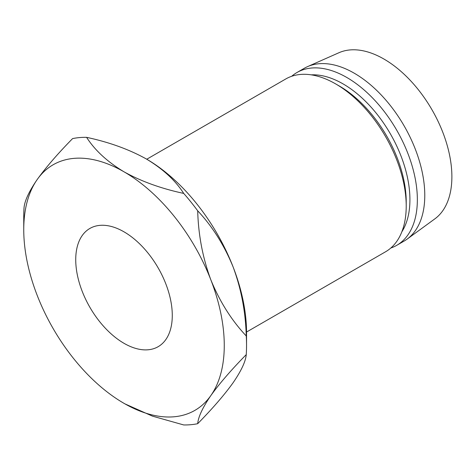 <?xml version="1.0" encoding="UTF-8"?>
<svg xmlns="http://www.w3.org/2000/svg" width="475" height="475" viewBox="0 0 475 475"><rect width="100%" height="100%" fill="white"/><g stroke="black" fill="none" stroke-linecap="round" stroke-linejoin="round"><path stroke-width="0.71" d="M124.005 231.836A68.269 39.413 -120 0 0 89.876 228.451A68.269 39.413 -120 0 0 79.408 283.159A68.269 39.413 -120 0 0 124.005 343.312A68.269 39.413 -120 0 0 158.139 346.697A68.269 39.413 -120 0 0 168.607 291.994A68.269 39.413 -120 0 0 124.005 231.836M146.769 159.226L285.772 78.969A99.774 57.606 60 0 1 335.659 83.909A99.774 57.606 60 0 1 335.665 83.915A99.774 57.606 60 0 1 406.214 206.108A99.774 57.606 60 0 1 385.546 251.786L246.543 332.037M339.376 86.058L335.665 83.915L339.376 86.052A94.525 54.572 60 0 1 339.376 86.058A94.525 54.572 60 0 1 406.214 201.822L406.214 206.108M311.244 74.848A94.525 54.572 60 0 1 343.087 83.909A94.525 54.572 60 0 1 401.85 231.788M291.656 76.297A99.774 57.606 60 0 1 296.917 72.538A99.774 57.606 60 0 1 346.803 77.478A99.774 57.606 60 0 1 411.979 165.401A99.774 57.606 60 0 1 396.69 245.355A99.774 57.606 60 0 1 390.806 248.027M296.917 72.538L304.338 68.252A99.774 57.606 60 0 1 307.521 66.637A99.774 57.606 60 0 1 354.225 73.192A99.774 57.606 60 0 1 418.54 158.3A99.774 57.606 60 0 1 407.105 239.121A99.774 57.606 60 0 1 404.112 241.068L396.69 245.355M307.521 66.637L338.948 52.725A96.098 55.48 60 0 1 383.931 59.042A96.098 55.48 60 0 1 445.877 141.016A96.098 55.48 60 0 1 434.863 218.856L407.105 239.121M86.593 137.34C109.202 142.191 129.099 149.387 146.288 158.947A141.787 81.86 60 0 1 233.112 266.956A141.787 81.86 60 0 1 246.543 332.595L246.543 345.456A157.54 90.957 -120 0 0 246.252 335.962C231.562 320.358 219.753 301.643 210.835 279.817A141.787 81.86 -120 0 0 124.005 171.808A141.787 81.86 -120 0 0 37.181 179.562A141.787 81.86 -120 0 0 23.75 229.692A141.787 81.86 -120 0 0 37.181 295.331A141.787 81.86 -120 0 0 124.005 403.34L124.005 403.34A141.787 81.86 -120 0 0 210.835 395.586A141.787 81.86 -120 0 0 210.835 279.817C202.73 257.955 198.354 234.953 197.695 210.811A157.54 90.957 -120 0 0 183.706 193.408C161.09 188.563 141.194 181.361 124.005 171.808C107.386 161.821 94.911 150.338 86.593 137.34A157.54 90.957 -120 0 0 72.598 138.593C57.908 153.526 46.105 167.182 37.181 179.562C29.082 191.354 24.7 200.723 24.041 207.67A157.54 90.957 -120 0 0 23.75 216.832L23.75 229.692M246.252 354.617C245.67 361.404 241.294 370.773 233.112 382.725C224.384 394.873 212.58 408.53 197.695 423.694C198.271 416.907 202.653 407.538 210.835 395.586C219.557 383.438 231.367 369.782 246.252 354.617A157.54 90.957 -120 0 0 246.543 345.456M124.961 403.887L152.469 416.142L183.706 424.947A157.54 90.957 -120 0 0 197.695 423.694M197.695 210.811C212.384 226.415 224.188 245.13 233.112 266.956C241.211 288.818 245.593 311.82 246.252 335.962M146.288 158.947C162.907 168.928 175.382 180.417 183.706 193.408"/></g></svg>
